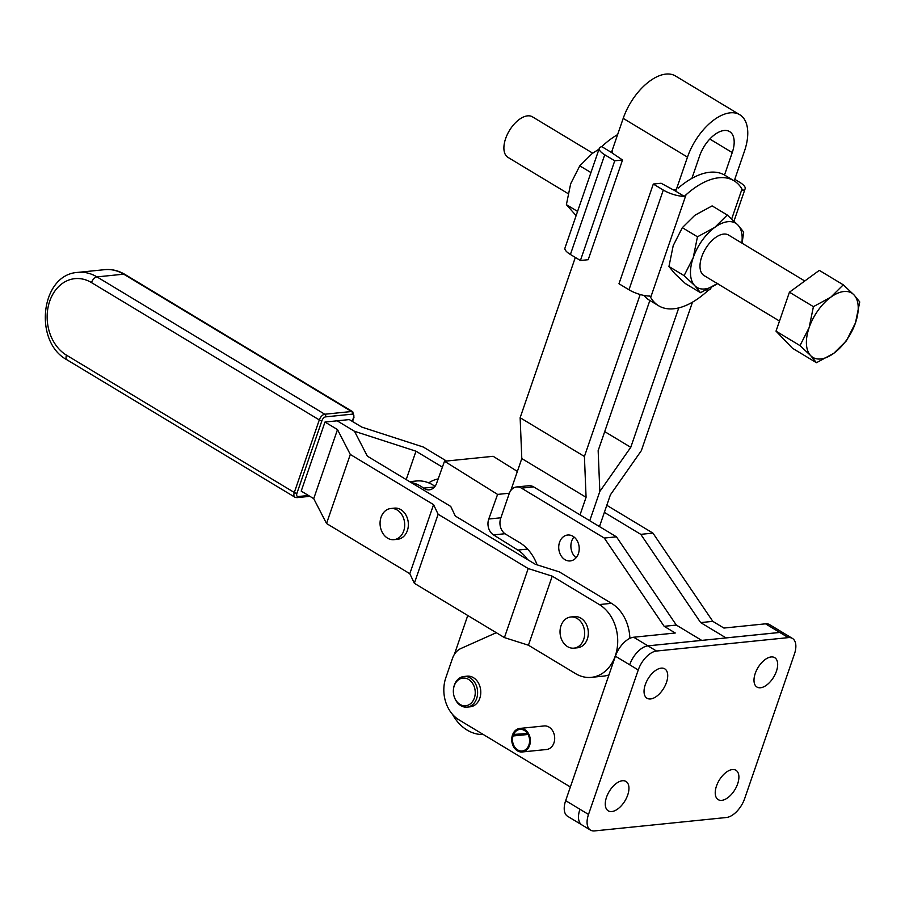 <?xml version="1.0" encoding="UTF-8"?>
<svg xmlns="http://www.w3.org/2000/svg" width="905" height="905" viewBox="0 0 905 905"><rect width="100%" height="100%" fill="white"/><g stroke="black" fill="none" stroke-linecap="round" stroke-linejoin="round"><path stroke-width="1.36" d="M567.593 646.668A15.657 12.285 84.2 0 1 560.138 629.722A15.657 12.285 84.2 0 1 570.772 616.995A15.657 12.285 84.2 0 1 577.119 618.477A15.657 12.285 84.2 0 1 584.573 635.412A15.657 12.285 84.2 0 1 573.94 648.15A15.657 12.285 84.2 0 1 567.593 646.668M573.94 648.15L577.594 647.776A15.657 12.285 -95.8 0 0 588.227 635.05A15.657 12.285 -95.8 0 0 580.772 618.104A15.657 12.285 -95.8 0 0 574.426 616.622L570.772 616.995M387.623 538.181A15.657 12.285 84.2 0 1 380.168 521.235A15.657 12.285 84.2 0 1 390.802 508.508A15.657 12.285 84.2 0 1 397.148 509.99A15.657 12.285 84.2 0 1 404.603 526.925A15.657 12.285 84.2 0 1 393.969 539.663A15.657 12.285 84.2 0 1 387.623 538.181M390.802 508.508L394.456 508.135A15.657 12.285 84.2 0 1 400.802 509.617A15.657 12.285 84.2 0 1 408.257 526.563A15.657 12.285 84.2 0 1 397.623 539.29L393.969 539.663M552.22 576.168L528.441 645.22L575.546 673.614A38.463 30.182 -95.8 0 0 591.327 677.359A38.463 30.182 -95.8 0 0 617.436 646.204A38.463 30.182 -95.8 0 0 599.325 604.563L552.22 576.168L528.203 568.544L438.133 514.255L433.574 504.651L350.303 454.457L337.497 429.592L324.986 422.047L337.146 420.814L354.511 431.289L337.146 420.814L349.307 419.581L361.819 427.115L423.28 447.025L446.527 461.041M629.857 638.364A38.463 30.182 84.2 0 0 611.486 603.33L559.369 571.915L535.353 564.29L455.306 516.031L450.747 506.438L367.328 456.143L354.511 431.289L415.983 451.199L442.398 467.127M415.983 451.199L406.209 479.582M608.963 674.904A38.463 30.182 84.2 0 1 603.488 676.114L591.327 677.359M528.441 645.22L504.424 637.595L414.354 583.295L409.807 573.702L326.535 523.509L313.718 498.644L301.207 491.098L324.986 422.047M528.203 568.544L504.424 637.595M438.133 514.255L414.354 583.295M433.574 504.651L409.807 573.702M350.303 454.457L326.535 523.509M337.497 429.592L313.718 498.644M509.357 493.214L497.592 494.413L488.768 519.018A11.833 9.288 -95.8 0 0 493.519 534.9L517.83 550.082A37.478 29.413 84.2 0 1 527.638 559.641M517.377 471.426L493.157 456.301L444.502 461.245L497.592 494.413M428.744 482.874A40.442 31.732 84.2 0 1 438.178 478.903M411.051 482.501A40.442 31.732 84.2 0 1 423.551 488.123A11.833 9.288 -95.8 0 0 429.253 489.843A11.833 9.288 -95.8 0 0 436.572 483.383L444.502 461.245M435 486.358A40.442 31.732 -95.8 0 0 416.266 481.008L409.682 481.675M608.805 532.208A13.021 10.215 84.2 0 1 609.484 532.581A13.021 10.215 84.2 0 1 610.14 533.011M564.946 559.663A13.021 10.215 -95.8 0 0 570.286 560.93A13.021 10.215 -95.8 0 0 579.121 550.387A13.021 10.215 -95.8 0 0 572.989 536.292A13.021 10.215 -95.8 0 0 567.65 535.025A13.021 10.215 -95.8 0 0 558.815 545.568A13.021 10.215 -95.8 0 0 564.946 559.663M721.76 800.359A17.161 9.163 -58.9 0 1 718.208 799.647A17.161 9.163 -58.9 0 1 717.676 783.097A17.161 9.163 -58.9 0 1 732.371 769.555A17.161 9.163 -58.9 0 1 735.923 770.257A17.161 9.163 -58.9 0 1 736.444 786.818A17.161 9.163 -58.9 0 1 721.76 800.359M760.528 687.755A17.161 9.163 -58.9 0 1 756.976 687.053A17.161 9.163 -58.9 0 1 756.444 670.492A17.161 9.163 -58.9 0 1 771.139 656.951A17.161 9.163 -58.9 0 1 774.691 657.652A17.161 9.163 -58.9 0 1 775.223 674.214A17.161 9.163 -58.9 0 1 760.528 687.755M611.803 811.547A17.161 9.163 -58.9 0 1 608.25 810.835A17.161 9.163 -58.9 0 1 607.719 794.285A17.161 9.163 -58.9 0 1 622.414 780.732A17.161 9.163 -58.9 0 1 625.966 781.445A17.161 9.163 -58.9 0 1 626.498 798.006A17.161 9.163 -58.9 0 1 611.803 811.547M650.582 698.943A17.161 9.163 -58.9 0 1 647.018 698.241A17.161 9.163 -58.9 0 1 646.498 681.68A17.161 9.163 -58.9 0 1 661.182 668.139A17.161 9.163 -58.9 0 1 664.745 668.84A17.161 9.163 -58.9 0 1 665.266 685.402A17.161 9.163 -58.9 0 1 650.582 698.943M527.796 733.989L512.309 735.561A11.833 9.288 -95.8 0 0 517.389 750.811A11.833 9.288 -95.8 0 0 522.253 751.965A11.833 9.288 -95.8 0 0 530.285 742.383A11.833 9.288 -95.8 0 0 524.708 729.566A11.833 9.288 -95.8 0 0 519.855 728.423A11.833 9.288 -95.8 0 0 512.671 734.498L527.491 733.503M522.253 751.965L546.575 749.498A11.833 9.288 -95.8 0 0 554.607 739.905A11.833 9.288 -95.8 0 0 549.03 727.1A11.833 9.288 -95.8 0 0 544.177 725.946L519.855 728.423M512.309 735.561L513.022 735.991A10.849 8.518 -95.8 0 0 517.694 749.928A10.849 8.518 -95.8 0 0 522.151 750.992A10.849 8.518 -95.8 0 0 529.515 742.202A10.849 8.518 -95.8 0 0 524.402 730.459A10.849 8.518 -95.8 0 0 519.956 729.396A10.849 8.518 -95.8 0 0 513.384 734.928M513.022 735.991L528.068 734.464M474.322 698.106A13.903 10.917 84.2 0 1 464.491 705.798A13.903 10.917 84.2 0 1 454.423 697.314A13.903 10.917 84.2 0 1 453.541 688.637A13.903 10.917 84.2 0 1 454.265 685.741A13.903 10.917 84.2 0 1 468.688 679.497A13.903 10.917 84.2 0 1 474.322 698.106M453.541 688.637L453.62 688.173A15.385 12.07 84.2 0 1 454.412 684.961A15.385 12.07 84.2 0 1 463.948 676.499A15.385 12.07 84.2 0 1 475.204 683.207A15.385 12.07 84.2 0 1 476.607 698.649A15.385 12.07 84.2 0 1 467.071 707.11A15.385 12.07 84.2 0 1 454.593 697.755L454.423 697.314M467.071 707.11L470.227 706.794A15.385 12.07 -95.8 0 0 479.774 698.321A15.385 12.07 -95.8 0 0 478.36 682.879A15.385 12.07 -95.8 0 0 467.116 676.171L463.948 676.499M590.49 830.1L581.915 824.941A19.729 10.532 -58.9 0 1 579.935 809.285L588.51 814.443L638.251 669.972A19.729 10.532 -58.9 0 1 656.51 651.034L788.357 637.618A19.729 10.532 -58.9 0 1 792.441 638.432A19.729 10.532 -58.9 0 1 794.42 654.089L744.679 798.561A19.729 10.532 -58.9 0 1 726.421 817.498L594.574 830.914A19.729 10.532 -58.9 0 1 590.49 830.1A19.729 10.532 -58.9 0 1 588.51 814.443M537.118 564.856A43.395 34.062 -95.8 0 0 519.719 542.661L505.601 534.154A11.833 9.288 84.2 0 1 500.691 518.361L509.221 493.576A11.833 9.288 84.2 0 1 516.597 486.969L528.758 485.736A11.833 9.288 84.2 0 1 533.611 486.879L616.452 536.823L676.318 625.072L664.157 626.317L675.266 633.002L633.658 637.233L647.946 645.853A19.729 10.532 121.1 0 0 629.688 664.79A19.729 10.532 -58.9 0 1 647.935 645.865L779.782 632.459A19.729 10.532 -58.9 0 1 783.877 633.262L792.441 638.432M676.318 625.072L701.703 640.378L647.946 645.853M606.803 505.295L652.946 533.113L712.812 621.362L723.909 628.059L765.506 623.828A19.729 10.532 -58.9 0 1 769.601 624.631L783.877 633.24A19.729 10.532 -58.9 0 1 784.284 633.511M604.359 512.388L640.785 534.346L700.651 622.595L726.036 637.901L779.793 632.437A19.729 10.532 -58.9 0 1 783.877 633.24M640.785 534.346L652.946 533.113M712.812 621.362L700.651 622.595M633.658 637.233A19.729 10.532 121.1 0 0 615.4 656.182L565.659 800.654A19.729 10.532 121.1 0 0 567.639 816.31L581.508 824.67M570.365 786.988L458.914 719.814A31.562 24.774 84.2 0 1 445.826 677.709L452.443 658.478A19.729 15.476 84.2 0 1 460.939 648.489L496.302 632.697M616.452 536.823L604.291 538.056L664.157 626.317M516.597 486.969A11.833 9.288 84.2 0 1 521.45 488.123L604.291 538.056M573.996 536.982A13.021 10.215 -95.8 0 0 576.1 557.74M568.023 193.568L507.999 157.391A23.666 12.636 -58.9 0 1 507.275 134.551A23.666 12.636 -58.9 0 1 527.536 115.863A23.666 12.636 -58.9 0 1 532.445 116.836L592.696 153.16M617.629 134.596A72.988 38.972 121.1 0 0 603.465 145.038L601.825 146.667L612.47 153.081A3.948 1.244 19 0 0 613.183 153.68L622.527 160.004L588.193 259.712L580.41 260.504L570.41 254.475A16.573 5.215 19 0 1 564.958 248.038L599.291 148.33A16.573 5.215 19 0 0 604.744 154.766L614.744 160.796L580.41 260.504M612.527 151.361L612.47 153.081M779.499 321.049L704.101 275.595A23.666 12.636 -58.9 0 1 703.377 252.755A23.666 12.636 -58.9 0 1 723.638 234.078A23.666 12.636 -58.9 0 1 728.548 235.051L804.76 280.991M676.42 189.258L673.58 189.914L684.214 196.328L686.024 194.801A72.988 38.972 -58.9 0 1 718.887 177.765A72.988 38.972 -58.9 0 1 734.012 180.762L724.871 175.253A72.988 38.972 121.1 0 0 709.746 172.255A72.988 38.972 121.1 0 0 678.207 188.116M734.012 180.762A72.988 38.972 -58.9 0 1 741.976 189.111L742.598 190.389A16.573 5.215 19 0 0 745.143 188.726A16.573 5.215 19 0 0 739.69 182.29L734.769 179.326M742.066 243.207L743.695 232.087L737.914 225.017L727.269 215.017L714.803 227.37L697.472 236.793L693.219 257.676L684.101 275.64L668.953 266.5L674.745 273.582L685.379 283.57L700.527 292.7L717.846 283.276M684.101 275.64L694.735 285.629L700.527 292.7M727.269 215.017L712.122 205.888L694.802 215.311L682.325 227.664L673.218 245.617L668.953 266.5M697.472 236.793L682.325 227.664M741.829 243.06A37.478 20.012 121.1 0 0 737.914 225.017A37.478 20.012 121.1 0 0 714.803 227.37A37.478 20.012 121.1 0 0 693.219 257.676A37.478 20.012 121.1 0 0 694.735 285.629A37.478 20.012 121.1 0 0 717.394 283.604M684.214 196.328A16.573 5.215 -161 0 1 663.308 190.061L628.975 289.781A16.573 5.215 19 0 0 649.881 296.048L650.684 297.428A72.988 38.972 121.1 0 0 658.648 305.777A72.988 38.972 121.1 0 0 706.635 291.738L708.264 290.109A16.573 5.215 19 0 0 710.798 288.446L711.092 287.598M658.648 305.777L649.507 300.268A72.988 38.972 -58.9 0 1 643.941 295.426M673.58 189.914A3.948 1.244 -161 0 1 672.381 189.36L661.091 183.251L653.308 184.043L663.308 190.061M628.975 289.781L618.975 283.751L653.308 184.043M809.138 327.599A37.58 20.068 -58.9 0 1 830.779 297.213A37.58 20.068 -58.9 0 1 853.947 294.849L843.279 284.826L830.779 297.213L813.414 306.659L809.138 327.599L799.997 345.608L810.665 355.62A37.58 20.068 -58.9 0 1 809.138 327.599M833.833 353.267A37.58 20.068 -58.9 0 1 810.665 355.62L816.468 362.713L833.833 353.267L846.345 340.891L855.474 322.881A37.58 20.068 -58.9 0 1 833.833 353.267M855.474 322.881A37.58 20.068 121.1 0 0 853.947 294.849L859.75 301.942L855.474 322.881M816.468 362.713L792.486 348.267L776.015 331.151L789.432 292.202L813.414 306.659M776.015 331.151L799.997 345.608M789.432 292.202L819.308 270.369L843.279 284.826M598.997 149.167L592.243 153.488L579.777 165.841L570.659 183.794L566.394 204.677L576.112 215.639M577.571 211.419L566.394 204.677M590.942 172.572L579.777 165.841M614.744 160.796L622.527 160.004M601.825 146.667A16.573 5.215 19 0 0 599.291 148.33M734.226 180.898L744.408 151.327A46.155 24.65 121.1 0 0 739.77 114.731L675.492 75.986A46.155 24.65 121.1 0 0 665.922 74.086A46.155 24.65 121.1 0 0 623.206 118.374L611.463 152.481M739.77 114.731A46.155 24.65 121.1 0 0 730.199 112.831A46.155 24.65 121.1 0 0 687.483 157.119L675.741 191.227M724.509 175.038L732.247 152.572A26.437 14.118 121.1 0 0 729.6 131.587A26.437 14.118 121.1 0 0 724.113 130.501A26.437 14.118 121.1 0 0 699.644 155.886L691.906 178.353M452.489 714.35A44.379 34.831 -95.8 0 0 483.338 734.532M692.472 302.18L641.328 450.679L610.4 494.831L599.472 526.586M575.331 257.439L520.137 417.725L521.8 458.564L510.805 490.499M467.761 615.502L454.367 654.406M521.8 458.564L586.078 497.309L580.037 514.866M649.858 300.483L598.16 450.633L599.823 491.46L589.755 520.726L599.823 491.46L630.762 447.319L678.761 307.904M604.71 431.606L630.762 447.319M640.174 294.51L584.415 456.471L586.078 497.309M520.137 417.725L584.415 456.471M352.226 421.334L353.572 417.431A1.968 0.622 19 0 0 354.002 417.216L352.758 411.752A5.916 3.156 -58.9 0 0 351.536 411.515A1.968 1.55 84.2 0 1 352.35 414.139L325.596 416.866A3.948 2.104 121.1 0 0 321.942 420.655L296.953 493.236A3.948 2.104 121.1 0 0 298.164 496.54A1.968 1.55 84.2 0 1 296.931 497.637L309.872 496.325M353.572 417.431A3.948 2.104 121.1 0 0 352.35 414.139M321.942 420.655A1.968 0.622 19 0 1 319.295 419.92L91.473 282.586A40.442 31.732 -95.8 0 0 49.696 301.229A40.442 31.732 -95.8 0 0 66.484 355.167A5.916 3.156 121.1 0 0 67.072 359.873L294.894 497.196A5.916 3.156 -58.9 0 1 294.306 492.501L319.295 419.92A5.916 3.156 -58.9 0 1 324.771 414.23A1.968 1.55 84.2 0 1 325.596 416.866M324.771 414.23L351.536 411.515L123.714 274.181A5.916 3.156 -58.9 0 1 124.935 274.419C118.532 270.595 111.79 269.011 104.697 269.667L77.932 272.382A46.359 36.381 84.2 0 1 96.959 276.896L324.771 414.23M66.484 355.167L294.306 492.501A1.968 0.622 19 0 0 296.953 493.236M298.164 496.54L308.481 495.488M91.473 282.586A5.916 3.156 -58.9 0 1 96.959 276.896L123.714 274.181A46.359 36.381 -95.8 0 0 104.697 269.667M611.486 603.33L599.325 604.563M517.83 550.082L527.581 549.086M488.768 519.018L500.884 517.784M493.519 534.9L504.956 533.735M423.551 488.123L434.479 487.014M615.4 656.182L638.251 669.972M565.659 800.654L579.947 809.262A19.729 10.532 121.1 0 0 579.935 809.285M647.935 645.865L656.51 651.034M779.782 632.459L788.357 637.618M765.506 623.828L779.793 632.437M521.45 488.123L533.611 486.879M686.024 194.801L650.684 297.428M706.635 291.738L707.382 289.577M731.681 218.987L741.976 189.111M604.744 154.766L570.41 254.475M709.803 139.042L732.247 152.572M623.206 118.374L687.483 157.119M354.002 417.216L352.52 421.515M294.894 497.196L296.931 497.637M124.935 274.419L352.758 411.752M77.932 272.382C40.499 274.283 33.168 341.932 67.072 359.873M745.143 188.726L733.978 221.137"/></g></svg>
